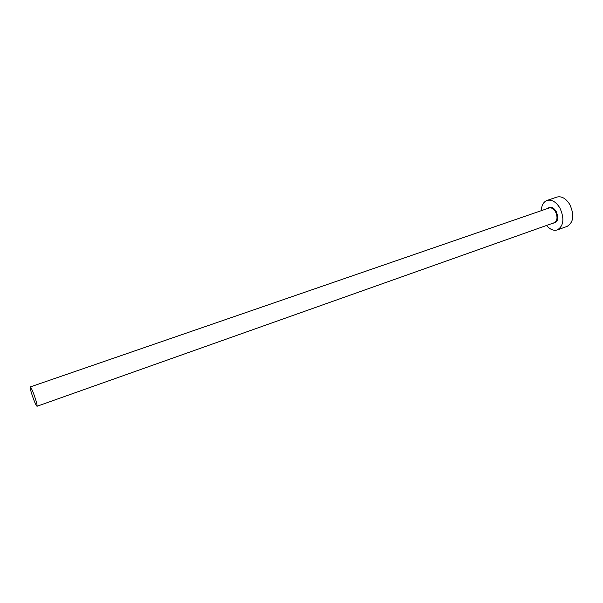 <?xml version="1.0" encoding="UTF-8"?>
<svg xmlns="http://www.w3.org/2000/svg" width="603" height="603" viewBox="0 0 603 603"><rect width="100%" height="100%" fill="white"/><g stroke="black" fill="none" stroke-linecap="round" stroke-linejoin="round"><path stroke-width="0.9" d="M33.655 399.45C35.351 403.844 36.481 406.12 37.039 406.264C37.356 404.997 36.218 400.807 33.64 393.691C31.936 389.304 30.813 387.051 30.278 386.93C29.969 388.234 31.092 392.402 33.655 399.45M546.491 225.477C550.042 229.524 553.66 231.002 557.345 229.909C563.722 225.884 564.581 218.588 559.916 208.012C556.034 201.817 551.737 199.291 547.034 200.437C543.476 201.892 541.562 205.299 541.313 210.673M557.345 229.909L567.137 226.389C573.589 222.341 574.486 215.075 569.835 204.568C565.953 198.417 561.634 195.922 556.886 197.091L547.034 200.437M547.697 208.472C550.449 206.136 553.283 207.115 556.185 211.419C558.951 218.633 557.843 222.567 552.853 223.223M37.039 406.264L554.217 222.741C557.421 220.721 557.85 217.072 555.521 211.796C553.584 208.683 551.428 207.417 549.062 207.997L30.278 386.93"/></g></svg>
